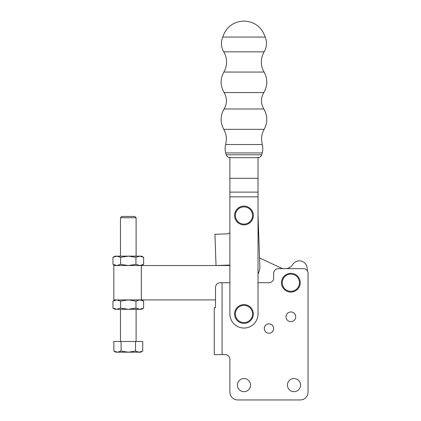 <?xml version="1.0" encoding="UTF-8"?>
<svg xmlns="http://www.w3.org/2000/svg" width="421" height="421" viewBox="0 0 421 421"><rect width="100%" height="100%" fill="white"/><g stroke="black" fill="none" stroke-linecap="round" stroke-linejoin="round"><path stroke-width="0.63" d="M229.892 265.525L113.833 265.525L113.833 299.91L215.515 299.91L215.515 307.725L215.515 287.406C215.789 284.517 217.352 282.954 220.204 282.717L222.077 282.717L222.077 354.619L214.263 354.619L214.263 307.725L214.263 354.619M112.949 257.331L115.007 256.142L116.785 256.142L112.949 257.331L112.949 264.335L116.785 265.525L120.622 264.335L120.622 257.331L116.785 256.142L128.294 256.142L120.622 257.331M128.294 256.142L139.798 256.142L135.962 257.331L128.294 256.142M139.798 256.142L141.577 256.142L143.635 257.331L139.798 256.142M141.577 265.525L143.635 264.335L139.798 265.525L135.962 264.335L128.294 265.525L120.622 264.335M135.962 264.335L135.962 257.331M143.635 264.335L143.635 257.331M143.635 308.104L139.798 309.288L141.577 309.288L143.635 308.104L143.635 301.099L139.798 299.91L135.962 301.099L128.294 299.91L120.622 301.099L116.785 299.91L112.949 301.099L112.949 308.104L116.785 309.288L115.007 309.288L112.949 308.104M120.622 308.104L128.294 309.288L139.798 309.288L135.962 308.104L128.294 309.288L116.785 309.288L120.622 308.104L120.622 301.099M135.962 308.104L135.962 301.099M307.477 271.098A118.796 118.796 0 0 0 307.093 267.656A7.815 7.815 0 0 0 292.748 264.451A9.378 9.378 0 0 1 286.454 268.651L283.217 268.651A9.378 9.378 0 0 1 280.87 267.909L259.562 257.968L258.031 215.178L259.868 266.519A14.067 14.067 0 0 1 258.031 273.992M120.474 217.731L136.109 217.731L134.815 216.436L121.769 216.436L120.474 217.731L120.474 256.142M121.074 341.484L135.515 341.484L135.515 351.077L128.294 352.193L121.074 351.077L121.074 341.484L113.854 341.484L113.854 351.077L117.464 352.193L115.786 352.193L113.854 351.077M121.074 351.077L117.464 352.193L139.119 352.193L135.515 351.077M139.119 352.193L140.798 352.193L142.73 351.077L139.119 352.193M135.515 341.484L142.73 341.484L142.73 351.077M237.276 208.927A9.378 9.378 0 0 1 250.542 208.816A9.378 9.378 0 0 1 250.653 222.077A9.378 9.378 0 0 1 237.391 222.193A9.378 9.378 0 0 1 237.276 208.927M250.095 221.53A8.599 8.599 0 0 0 249.995 209.374A8.599 8.599 0 0 0 237.833 209.474A8.599 8.599 0 0 0 237.939 221.635A8.599 8.599 0 0 0 250.095 221.53M256.394 157.68L231.529 157.68L229.892 157.396L229.892 178.299L258.031 178.299L258.031 157.396L256.394 157.68M222.73 37.069C226.24 27.002 233.318 21.66 243.964 21.05C254.61 21.66 261.683 27.002 265.193 37.069L222.73 37.069C220.709 42.153 221.051 47.073 223.746 51.836C225.609 54.972 226.551 58.366 226.566 62.019C226.551 65.608 225.64 68.955 223.835 72.054C220.125 78.932 220.209 85.763 224.088 92.546C225.635 95.067 226.419 97.809 226.435 100.766C226.419 103.724 225.635 106.466 224.088 108.986C220.236 115.712 220.125 122.495 223.756 129.342C225.509 132.41 226.393 135.709 226.409 139.24L225.688 144.524C224.925 147.334 224.935 150.139 225.709 152.944L262.215 152.944C262.988 150.139 262.999 147.334 262.236 144.524L225.688 144.524M229.892 196.839L258.031 196.839L258.031 313.982A14.067 14.067 0 0 1 243.964 328.048A14.067 14.067 0 0 1 229.892 313.982L229.892 178.299M250.09 320.007A8.599 8.599 0 0 0 249.99 307.851A8.599 8.599 0 0 0 237.833 307.951A8.599 8.599 0 0 0 237.933 320.107A8.599 8.599 0 0 0 250.09 320.007M237.276 307.404A9.378 9.378 0 0 1 250.537 307.293A9.378 9.378 0 0 1 250.648 320.555A9.378 9.378 0 0 1 237.386 320.665A9.378 9.378 0 0 1 237.276 307.404M258.031 196.839L258.031 178.299M228.545 265.077A3.126 3.126 0 0 1 229.892 265.33A3.126 3.126 0 0 0 228.545 265.077L216.036 265.525L214.92 234.281L227.414 233.834A3.126 3.126 0 0 0 229.892 232.46A3.126 3.126 0 0 1 227.414 233.834M287.417 385.099A6.568 6.568 0 0 0 293.979 391.667A6.568 6.568 0 0 0 300.547 385.099A6.568 6.568 0 0 0 293.979 378.537A6.568 6.568 0 0 0 287.417 385.099M264.283 328.548A4.689 4.689 0 0 0 268.972 333.237A4.689 4.689 0 0 0 273.661 328.548A4.689 4.689 0 0 0 268.972 323.86A4.689 4.689 0 0 0 264.283 328.548M237.397 385.099A6.568 6.568 0 0 0 243.964 391.667A6.568 6.568 0 0 0 250.527 385.099A6.568 6.568 0 0 0 243.964 378.537A6.568 6.568 0 0 0 237.397 385.099M295.7 316.792A4.847 4.847 0 0 0 290.853 311.945A4.847 4.847 0 0 0 286.012 316.792A4.847 4.847 0 0 0 290.853 321.639A4.847 4.847 0 0 0 295.7 316.792M299.452 282.717A8.599 8.599 0 0 0 290.853 274.118A8.599 8.599 0 0 0 282.259 282.717A8.599 8.599 0 0 0 290.853 291.316A8.599 8.599 0 0 0 299.452 282.717M281.475 282.717A9.378 9.378 0 0 1 290.853 273.34A9.378 9.378 0 0 1 300.236 282.717A9.378 9.378 0 0 1 290.853 292.095A9.378 9.378 0 0 1 281.475 282.717M215.515 307.725L214.263 307.725L215.515 307.725M222.077 354.619L225.203 354.619A4.689 4.689 0 0 1 229.892 359.308L229.892 392.135A7.815 7.815 0 0 0 237.707 399.95L300.236 399.95A7.815 7.815 0 0 0 308.051 392.135L308.051 273.34A4.689 4.689 0 0 0 303.362 268.651L278.349 268.651A4.689 4.689 0 0 0 273.661 273.34L273.661 278.028A4.689 4.689 0 0 1 268.972 282.717L258.031 282.717M229.892 282.717L222.077 282.717M229.892 359.308A4.689 4.689 0 0 0 225.203 354.619M237.707 399.95L300.236 399.95M308.051 273.34L308.051 392.135M141.324 265.525L141.324 299.91M141.34 265.525L141.34 299.91M265.193 37.069C267.214 42.153 266.872 47.073 264.178 51.836C262.315 54.972 261.378 58.366 261.357 62.019C261.373 65.608 262.283 68.955 264.088 72.054L223.835 72.054M264.088 72.054C267.803 78.932 267.719 85.763 263.835 92.546C262.288 95.067 261.504 97.809 261.488 100.766C261.504 103.724 262.288 106.466 263.835 108.986L224.088 108.986M257.878 157.68C259.794 157.57 261.062 156.607 261.688 154.796L226.235 154.796L225.709 152.944M264.178 51.836L223.746 51.836M263.835 92.546L224.088 92.546M263.835 108.986C267.688 115.712 267.798 122.495 264.167 129.342L223.756 129.342M229.892 192.108L258.031 192.108M115.007 265.525L112.949 264.335M115.007 299.91L112.949 301.099M141.577 299.91L143.635 301.099M120.474 309.288L120.474 341.484M136.109 217.731L136.109 256.142M136.109 309.288L136.109 341.484M262.236 144.524L261.515 139.24C261.536 135.709 262.42 132.41 264.167 129.342M261.688 154.796L262.215 152.944M226.235 154.796C226.861 156.607 228.129 157.57 230.045 157.68"/></g></svg>
